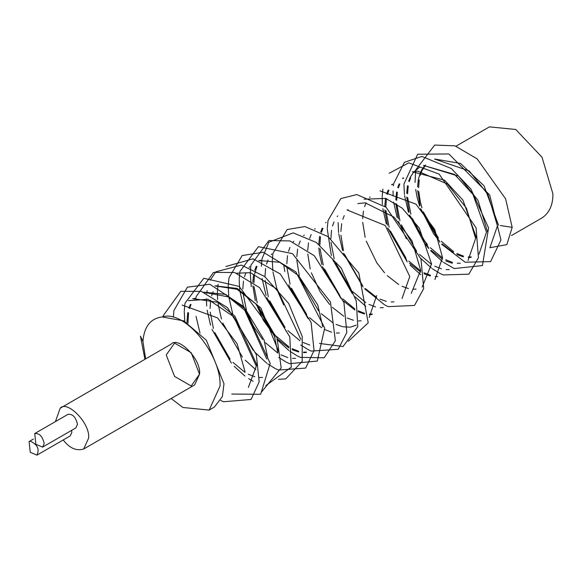 <?xml version="1.0" encoding="UTF-8"?>
<svg xmlns="http://www.w3.org/2000/svg" width="582" height="582" viewBox="0 0 582 582"><rect width="100%" height="100%" fill="white"/><g stroke="black" fill="none" stroke-linecap="round" stroke-linejoin="round"><path stroke-width="0.87" d="M455.997 146.184L489.447 126.869L515.732 129.473L542.017 157.22L552.9 193.85C553.031 204.879 549.401 212.896 542.017 217.915L511.483 235.535M209.164 410.084L214.358 407.08L222.382 396.568L223.975 383.756L206.326 340.201L183.686 320.849L162.196 316.957C184.356 309.209 221.487 354.627 220.047 386.019L209.164 410.084L182.879 407.48L171.144 398.51M267.815 358.439L264.075 339.946L245.32 309.057L225.605 294.368L203.824 292.208M194.883 298.304L194.184 299.163M191.02 304.459L189.55 308.445M188.539 312.832L187.964 323.301M248.354 387.408L256.786 364.812L234.902 316.164L217.712 302.291L192.671 298.581M186.946 322.668L187.76 312.556M188.917 308.104L190.401 304.401M193.835 299.024L194.366 298.406M204.166 292.339L228.348 296.885L244.891 310.395L266.767 359.043M278.88 352.052L260.896 308.031L237.136 288.41L214.954 285.842M215.333 285.98L236.903 289.225L255.935 303.971L274.064 334.184L277.803 352.677M216.882 285.631L216.293 286.359M213.128 291.669L211.63 295.809M210.655 300.152L210.058 308.489M210.218 312.148L213.412 328.459M214.802 332.577L230.108 359.167M232.946 362.368L245.037 372.422M248.259 374.219L254.807 376.736M259.55 377.514L262.504 377.471M300.843 339.371L277.243 289.261L250.398 272.674L236.685 273.198M322.726 326.742L317.787 305.033L298.712 275.773L279.702 262.293L258.728 260.503M249.809 266.6L249.103 267.458M245.946 272.754L244.476 276.726M243.458 281.113L242.818 289.036M242.941 292.71L246.477 310.315M247.583 313.472L253.323 325.964L262.606 339.532M265.465 342.747L277.818 353.07M281.033 354.889L287.755 357.537M292.499 358.359L295.569 358.352M260.801 260.234L260.139 261.042M256.968 266.36L254.669 273.882M254.501 274.842L253.898 282.881M254.036 286.562L257.215 302.909M258.641 307.07L273.707 333.202M276.574 336.469L288.883 346.836M292.113 348.669L298.784 351.295M303.564 352.103L306.532 352.074M306.212 352.517L303.535 352.641M298.588 351.986L292.229 349.724M288.898 347.971L277.461 339.051M274.748 336.229L263.311 320.195L256.458 304.546M255.309 300.712L252.864 285.806M252.821 282.066L253.599 274.515M254.734 270.092L256.255 266.294M259.747 260.889L260.227 260.35M271.809 253.919L271.205 254.654M268.04 259.965L266.534 264.104M265.567 268.447L264.97 276.77M265.13 280.429L268.331 296.733M269.721 300.85L284.998 327.397M287.843 330.605L299.956 340.703M303.178 342.507L309.74 345.031M293.794 241.261L293.146 242.061M289.974 247.394L288.534 251.286M287.501 255.658L286.81 263.835M286.919 267.465L290.069 284.096M291.466 288.221L306.714 314.527M309.544 317.685L321.715 327.797M324.902 329.601L331.595 332.206M336.345 333.006L339.444 332.991M356.315 325.127L350.764 327.062M350.109 327.157L343.264 326.829M342.434 326.655L336.076 324.414M332.744 322.668L321.293 313.727M318.58 310.904L300.363 279.302M299.235 275.49L296.842 260.336M296.82 256.633L297.628 249.125M298.784 244.673L300.254 240.999M303.68 235.615L304.211 235.004M376.619 295.62L369.163 317.503M361.138 320.806L358.454 320.929M353.5 320.275L347.134 318.012M343.809 316.259L332.387 307.361M329.667 304.539L320.027 291.589L311.37 272.834M310.213 269L307.776 254.072M307.733 250.34L308.518 242.81M309.66 238.38L311.181 234.59M314.666 229.192L315.153 228.639M322.952 228.26L321.446 232.407M320.478 236.743L319.882 245.044M320.042 248.71L323.243 264.999M324.64 269.124L339.888 295.627M342.74 298.85L354.875 308.977M358.105 310.788L364.667 313.32M369.417 314.098L372.356 314.054M372.014 314.535L369.388 314.658M364.47 314.004L358.206 311.77M354.889 310.01L343.482 301.054M340.754 298.195L322.501 266.665M321.817 264.49L319.271 252.53L318.871 247.939M318.805 244.222L319.569 236.408M320.682 231.992L322.195 228.188M325.687 222.782L326.08 222.339M337.72 215.915L337.16 216.606M333.995 221.938L332.511 226.02M331.529 230.348L330.882 238.7M331.02 242.323L334.177 258.815M335.552 262.911L350.99 289.632M352.692 291.567L365.787 302.633M368.988 304.408L375.557 306.925M380.272 307.703L383.305 307.674M347.01 209.935L385.262 225.51L409.764 276.486L402.046 298.522M393.949 301.847L391.22 301.978M386.273 301.338L379.966 299.126M376.67 297.402L365.387 288.628M362.681 285.806L344.602 254.443M343.453 250.616L340.928 235.164M340.877 231.49L341.678 223.677M342.813 219.232L344.238 215.616M347.672 210.189L348.116 209.673M357.828 203.613L365.205 202.834L394.043 217.13L411.932 240.708L420.691 270.179L411.227 293.423M364.165 199.204L385.786 198.404L402.22 208.174L419.28 228.028L431.553 263.908L422.183 287.093M416.057 289.094L413.373 289.218M408.411 288.563L402.046 286.3M398.721 284.554L387.299 275.672M384.586 272.849L376.852 262.889L366.274 241.13M365.125 237.296L362.695 222.346M362.659 218.614L363.444 211.106M364.587 206.675L366.107 202.885M369.585 197.494L370.079 196.927M380.024 190.86L415.992 204.151L434.739 229.468L442.531 257.571L434.943 279.527M392.639 184.203L392.079 184.887M388.922 190.227L387.43 194.323M386.448 198.651L385.808 207.01M385.946 210.633L389.111 227.104M390.486 231.2L405.916 257.921M408.739 261.063L420.721 270.943M423.922 272.718L430.484 275.228M437.824 276.523L435.176 276.654M430.265 276.014L424.045 273.809M420.742 272.07L409.473 263.239M406.753 260.38L388.645 229.068M387.459 225.205L384.855 209.906M384.782 206.217L385.539 198.317M386.659 193.901L388.15 190.161M391.65 184.72L391.984 184.327M476.498 237.958L462.945 200.135L444.575 180.187L412.347 171.755M403.632 177.859L403.006 178.63M399.841 183.963L398.394 187.877M397.368 192.235L396.677 200.455M396.793 204.093L399.936 220.724M401.325 224.834L416.632 251.235M419.455 254.385L431.568 264.403M434.754 266.2L441.425 268.804M446.168 269.604L449.26 269.59M398.394 218.934L395.855 203.474M395.804 199.793L396.597 191.965M397.732 187.52L399.157 183.905M402.599 178.47L403.02 177.976M412.754 171.908L417.716 171.13L447.449 184.058L466.422 208.167L475.625 238.46L468.037 260.43M487.461 231.636L478.018 200.368L458.652 176.201L423.434 165.39M419.542 167.238L415.024 170.984M414.58 171.486L413.882 172.337M410.717 177.648L409.262 181.569M408.237 185.956L407.575 193.922M407.691 197.574L410.877 214.183M412.296 218.345L423.783 239.842L427.37 244.462M430.229 247.685L442.546 257.957M445.754 259.768L452.498 262.409M457.241 263.224L460.311 263.217M452.258 263.246L445.892 260.998M442.567 259.245L431.146 250.355M428.432 247.539L410.237 215.951M409.11 212.146L406.709 196.934M406.687 193.246L407.495 185.694M408.651 181.242L410.106 177.59M410.448 176.906L414.057 171.588M423.791 165.521L454.557 174.418L472.933 194.366L486.479 232.196L479.022 254.079M498.534 225.234L484.064 185.84L460.493 163.426L434.572 159.024M425.558 165.113L422.03 170.548M421.71 171.239L420.211 175.342M419.229 179.707L418.633 187.688M418.771 191.369L420.255 201.445L421.943 207.803M423.361 211.957L438.442 238.053M441.302 241.297L453.618 251.657M456.834 253.49L463.534 256.131M468.314 256.946L471.311 256.924M470.983 257.382L468.284 257.513M463.323 256.851L456.957 254.596M453.64 252.857L442.211 243.974M439.497 241.144L433.772 234.08L421.186 209.425M420.037 205.599L417.614 190.62M417.578 186.895L418.363 179.401M418.553 178.485L421.033 171.181M421.368 170.504L425.013 165.223M434.921 159.155L469.267 170.984L488.007 194.606L497.443 225.867L489.877 247.808M188.408 300.676L208.05 299.279L233.811 316.79L255.891 365.329M182.173 305.07L217.53 317.881L237.15 343.809L245.007 371.614M415.759 169.893L434.659 145.064L454.986 145.842L477.153 158.879L505.598 198.818L512.175 227.351L506.849 244.636L490.619 247.583M163.098 316.783L163.229 315.982M163.302 315.546L180.791 291.313L201.299 291.364L227.489 307.652L256.306 354.562L259.179 381.872L251.06 399.47L223.532 401.755M223.372 401.689L220.702 400.438M173.341 317.088L173.902 310.89M173.967 310.439L187.382 287.173L209.847 284.285L243.88 306.714L270.201 363.35L260.627 394.29L231.774 394.05M184.792 321.439L184.268 311.537M184.29 310.744L184.829 304.532M184.894 304.073L184.981 303.542M185.054 303.106L203.787 278.283L239.144 286.388L276.996 337.669L281.201 367.86L261.558 391.984M200.004 333.064L196.032 316.375M195.69 299.795L195.901 298.144M195.967 297.693L196.069 297.038M196.127 296.675L213.478 272.42L234.597 272.5L259.645 287.704L289.807 336.898L291.269 367.198L265.894 385.56M253.105 381.261L248.623 378.635M244.971 376.088L234.255 366.376M231.41 363.168L211.943 329.325M210.568 325.251L207.141 310.199M206.668 306.001L206.421 298.835M206.763 293.393L206.966 291.764M207.017 291.378L207.141 290.6M210.211 280.189L215.813 271.816L241.399 265.094L264.665 276.53L288.687 303.477L302.218 336.476L302.204 361.349L285.755 378.897L278.443 379.333M255.884 369.737L245.262 360.2M242.439 357.057L222.826 323.09M221.466 319.031L218.046 303.717M217.603 299.541L217.399 292.411M217.421 291.647L217.966 285.456M218.024 285.071L218.155 284.263M225.903 266.498L253.061 258.83L280.313 274.027L311.115 322.45L314.062 350.56L305.63 368.079L278.436 370.057M278.276 369.985L275.613 368.741M275.01 368.428L267.691 363.874M266.76 363.19L254.778 352.139M253.141 350.277L233.658 316.623M232.713 313.865L228.864 297.184M228.711 295.918L228.253 286.068M228.275 285.376L228.835 279.178M228.901 278.727L229.002 278.101M229.09 277.621L242.17 255.549L263.217 252.239L295.852 271.889L324.698 328.044L317.306 361.058L289.509 363.663M289.341 363.59L286.686 362.339M286.089 362.033L278.763 357.472M251.315 324.96L244.695 310.184M243.734 307.412L239.842 290.789M239.704 289.705L239.187 279.818M239.202 279.04L239.748 272.827M239.813 272.369L239.9 271.838M239.973 271.394L258.43 246.666L292.506 253.65L330.46 301.993L335.37 340.783L324.167 357.806L300.399 357.363M300.247 357.29L297.657 356.06M297.096 355.769L289.829 351.215M288.832 350.48L276.952 339.452M275.082 337.305L255.753 303.768M251.249 286.679L250.26 273.525M250.282 272.645L250.806 266.44M250.878 265.989L250.973 265.348M251.038 264.977L268.899 240.526L289.952 240.919L314.295 255.724L343.94 302.516L346.814 332.475L338.229 349.309L311.254 351.084M311.108 351.019L308.518 349.797M308.038 349.542L300.748 344.995M286.3 331.405L266.862 297.598M266.09 295.38L262.053 278.487M261.354 266.25L261.878 260.052M261.929 259.667L262.053 258.903M262.118 258.517L268.899 242.207L293.233 232.88L316.382 242.483L341.197 268.047L356.264 300.901L357.785 326.662L343.045 346.516L319.46 343.431M283.667 304.924L277.76 291.378M276.916 288.919L272.98 272.034M272.812 270.695L272.325 260.714M272.347 259.928L272.893 253.745M272.951 253.359L287.144 229.548L304.881 226.558L328.219 236.707L358.818 273.074L368.217 322.865L348.32 341.285M308.089 318.623L288.585 284.933M284.816 271.554L283.798 265.501M365.751 306.35L355.129 296.805M352.306 293.648L332.693 259.667M331.34 255.607L327.251 229.01M327.273 228.217L328.008 220.84M328.081 220.403L340.87 198.571L356.773 194.563L386.128 207.257L420.997 259.048L423.703 288.512L414.522 305.441L388.259 306.649M388.099 306.576L385.437 305.324M384.848 305.026L364.63 288.774M363.044 286.977L343.518 253.243M342.565 250.471L338.731 233.811M338.579 232.502L338.12 222.644M420.677 274.646L410.063 265.094M407.233 261.936L387.634 227.955M386.273 223.895L382.847 208.662M382.396 204.486L382.178 197.313M382.199 196.498L382.745 190.314M382.796 189.943L382.927 189.121M389.162 173.254L408.746 162.844L439.17 174.127L476.076 227.831L478.448 257.775L468.837 274.18L443.178 274.944M443.018 274.871L440.348 273.62M439.766 273.314L432.433 268.76M431.546 268.113L420.815 258.466M406.382 238.766L398.452 221.553M397.091 217.486L393.672 202.129M393.119 195.988L393.054 190.932M393.403 185.818L393.636 184.043M393.701 183.614L404.425 162.291L421.841 156.434L451.326 168.54L470.903 189.055L488.574 227.918L482.449 265.574L454.258 268.549M454.098 268.477L443.513 262.38M442.509 261.645L430.593 250.675M428.752 248.572L424.285 242.898L409.408 215.034M408.455 212.285L404.577 195.647M404.439 194.519L403.944 184.661M403.966 183.927L417.68 154.23L448.875 153.968L489.724 195.057L500.957 239.959L490.59 261.631L465.2 262.213M465.047 262.147L441.658 244.258M439.803 242.134L420.473 208.647M419.578 206.05L417.098 197.203L415.686 189.463M415.046 182.399L415.694 170.279M144.933 359.29L140.451 336.156L142.925 341.496C144.14 326.56 150.563 318.383 162.196 316.957M145.653 358.876L142.925 341.496M83.699 448.998L194.65 384.942L199.524 374.168L191.202 386.004L174.556 376.401L166.241 354.955L174.556 343.111L191.202 352.721L199.524 374.168C201.576 359.509 178.085 335.727 171.115 344.18L60.164 408.237C67.134 399.783 90.632 423.565 88.573 438.224L83.699 448.998C76.38 451.21 69.556 448.198 63.22 439.963M55.428 421.586L60.164 408.237M34.724 433.546L68.007 414.326C72.67 413.809 75.827 417.141 77.479 424.322L75.849 427.916L42.566 447.136L35.873 444.284L34.724 433.546C39.387 433.023 42.537 436.354 44.188 443.542L42.566 447.136M71.622 430.36L71.855 432.324L70.233 435.911L36.942 455.131L30.249 452.279L29.1 441.542L30.249 441.185C37.481 444.488 39.714 449.137 36.942 455.131M512.175 227.351L500.316 225.51M33.327 439.104L29.1 441.542"/></g></svg>

